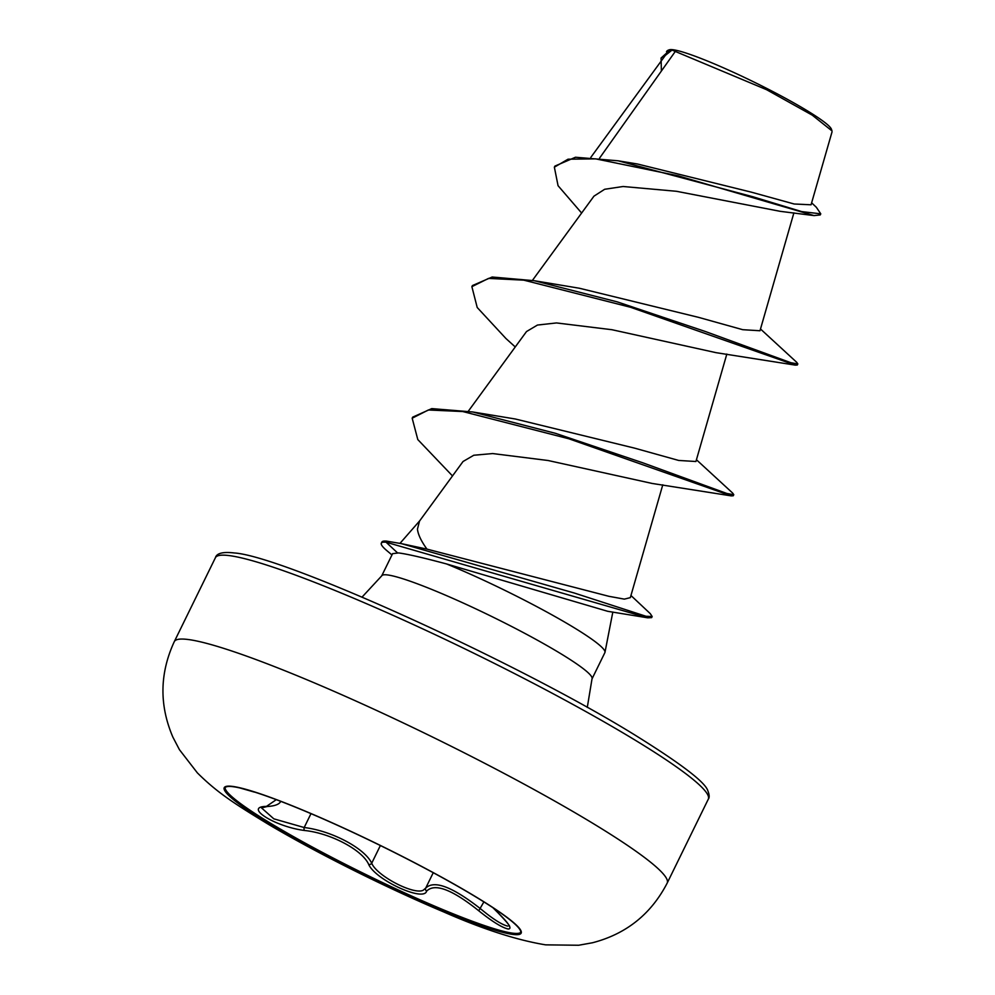 <?xml version="1.0" encoding="UTF-8"?>
<svg xmlns="http://www.w3.org/2000/svg" width="995" height="995" viewBox="0 0 995 995"><rect width="100%" height="100%" fill="white"/><g stroke="black" fill="none" stroke-linecap="round" stroke-linejoin="round"><path stroke-width="1.49" d="M520.721 932.34A164.66 16.753 26.1 0 1 512.512 933.148A164.66 16.753 26.1 0 1 346.484 864.879A164.66 16.753 26.1 0 1 225.144 787.543M512.052 934.106A164.66 16.753 26.1 0 1 343.698 864.667A164.66 16.753 26.1 0 1 224.833 787.978A164.66 16.753 26.1 0 1 233.352 786.734A164.66 16.753 26.1 0 1 401.706 856.185A164.66 16.753 26.1 0 1 520.572 932.862A164.66 16.753 26.1 0 1 512.052 934.106M492.911 907.689L498.557 913.36A2.45 1.132 134.6 0 0 498.682 913.447C509.191 923.82 512.35 929.007 508.122 929.007C501.94 927.601 492.152 921.519 478.757 910.773C452.091 889.443 434.715 882.888 426.644 891.122C423.833 902.191 375.525 879.928 368.685 864.431C362.379 849.941 330.564 833.126 304.47 830.477C274.719 826.646 243.066 806.584 266.449 806.41L276.299 799.657M254.521 792.045A2.45 1.256 104 0 1 254.285 792.07L239.932 787.965M266.449 806.41A2.45 1.915 -94.1 0 0 267.145 806.522L261.536 807.928L273.824 818.835L304.184 827.529C331.459 830.688 364.817 848.312 371.707 863.237C376.918 876.023 413.758 895.077 423.149 890.276L425.711 888.1C434.106 879.841 452.377 886.732 480.523 908.771C492.848 918.994 501.89 924.765 507.637 926.084M831.969 130.805L831.41 129.201A90.719 9.229 -153.9 0 0 761.822 85.931A90.719 9.229 -153.9 0 0 673.192 49.75A90.719 9.229 -153.9 0 0 669.336 49.8L667.943 50.272M831.907 130.83L812.256 115.159L766.573 89.687L672.035 50.073L665.332 55.397L590.843 157.347M630.942 595.495L650.27 613.641L652.173 616.527L645.991 616.266L574.177 592.983L401.482 543.656L426.954 549.116C421.233 541.193 418.062 534.539 417.452 529.141L419.48 521.231M392.652 553.643L398.572 552.934C407.502 554.091 423.509 557.772 446.606 563.966A117.087 11.915 26.1 0 1 553.145 615.519A117.087 11.915 26.1 0 1 604.985 652.31A117.087 11.915 26.1 0 1 604.885 652.62L592.013 678.889A117.087 11.915 -153.9 0 0 507.5 624.362A117.087 11.915 -153.9 0 0 387.776 574.973A117.087 11.915 -153.9 0 0 381.719 575.856L362.08 597.075M599.575 158.118L675.481 51.18M581.627 213.042L558.058 185.704L554.364 167.185L568.021 159.2L595.706 158.864L678.018 175.792L814.059 215.592L780.192 211.326L676.351 191.276L623.131 186.5L604.674 189.274L593.953 196.164L532.424 280.391M760.491 328.984L796.696 362.304L797.828 363.934L797.293 365.016L795.316 365.128L716.064 352.665L611.95 329.718L556.516 322.94L537.449 325.054L526.504 331.559L468.309 411.221M651.974 483.408L548.034 460.498L492.662 453.558L473.782 455.25L463.085 461.481M426.954 549.116L608.915 596.316L624.35 599.127L630.332 597.634L662.782 484.814M696.438 459.74L732.643 493.06L733.775 494.689L726.947 493.508L642.658 462.75L555.372 433.298L472.687 411.967L515.36 419.007L634.561 448.136L678.702 460.449L695.928 461.506L726.835 354.058M797.828 363.934L790.901 362.715L705.38 331.509L617.198 301.858L534.29 280.714L579.413 288.251L698.589 317.368L742.743 329.693L759.993 330.75L793.886 212.893M554.364 167.185L554.899 166.103L575.471 157.247L618.082 160.792L637.608 164.038L751.399 192.172L794.159 204L811.062 204.796L832.069 131.75M661.376 71.055L661.078 58.021L669.958 50.061L667.943 50.285M814.059 215.592L820.241 214.932L820.775 213.838L816.298 207.221L811.634 202.831M661.078 58.021L672.035 50.073M618.082 160.792L752.842 196.749L801.696 211.599L820.775 213.838M669.2 50.223L671.849 50.086M652.173 616.527L651.638 617.609L647.733 617.82L607.758 611.316L446.606 563.966M795.316 365.128L630.482 307.256L523.768 280.155L488.545 278.401L471.879 286.672L477.214 307.505L505.97 338.549L515.261 346.956M733.775 494.689L733.24 495.771L731.263 495.883L568.829 438.77L462.725 411.532L428.347 409.99L412.179 418.211L417.8 439.566L452.501 475.933M647.733 617.82L386.06 542.2L386.595 541.118L401.482 543.656M534.29 280.714L492.152 277.02L472.414 285.577L471.879 286.672M472.687 411.967L431.743 408.609L412.714 417.129L412.179 418.211M391.968 554.936L387.043 550.807A111.987 11.393 26.1 0 1 381.334 543.17A111.987 11.393 26.1 0 1 386.06 542.2L397.453 552.81M381.334 543.17L381.869 542.088A111.987 11.393 26.1 0 1 386.595 541.118M426.644 891.122A2.45 2.313 -153.3 0 1 425.711 888.1L433.248 872.702M368.685 864.431A2.45 2.065 -27.6 0 0 371.707 863.237L380.376 845.526M478.757 910.773L483.881 901.893M304.47 830.477A2.45 1.119 -82.2 0 1 304.184 827.529L310.987 813.636M232.793 786.436A165.319 16.815 26.1 0 1 422.912 867.093A165.319 16.815 26.1 0 1 512.612 934.392A165.319 16.815 26.1 0 1 322.492 853.735A165.319 16.815 26.1 0 1 232.793 786.436M188.503 639.549A274.421 27.922 26.1 0 1 469.08 755.28A274.421 27.922 26.1 0 1 667.185 883.087C651.116 914.106 626.203 934.006 592.473 942.762L578.655 945.25L545.608 944.852C516.579 940.051 482.55 929.056 443.546 911.868C386.893 888.025 317.256 853.275 268.463 824.357C233.713 803.251 217.134 792.493 197.346 772.854L179.436 749.683L172.931 737.233C159.188 705.206 159.635 673.341 174.299 641.626A274.421 27.922 26.1 0 1 188.503 639.549M215.405 557.722C216.649 553.208 222.979 551.628 234.397 552.971C284.072 556.292 521.218 664.088 637.248 736.487C681.65 764.222 705.169 782.269 707.793 790.639C709.435 794.769 709.597 797.617 708.291 799.184A274.421 27.922 -153.9 0 0 510.186 671.376A274.421 27.922 -153.9 0 0 229.609 555.645A274.421 27.922 -153.9 0 0 215.405 557.722L174.299 641.626M708.291 799.184L667.185 883.087M419.728 520.795L400.002 543.345M463.073 461.469L419.43 521.193M666.476 51.703L667.16 50.77M392.615 553.618L381.719 575.856M612.821 612.074L604.985 652.31M592.013 678.889L587.286 707.408M651.974 483.421L731.263 495.883M498.557 913.36C513.731 929.23 507.885 925.3 509.241 926.171L509.378 925.574M267.145 806.522C274.67 806.062 279.16 804.408 280.615 801.56L280.615 801.56"/></g></svg>
